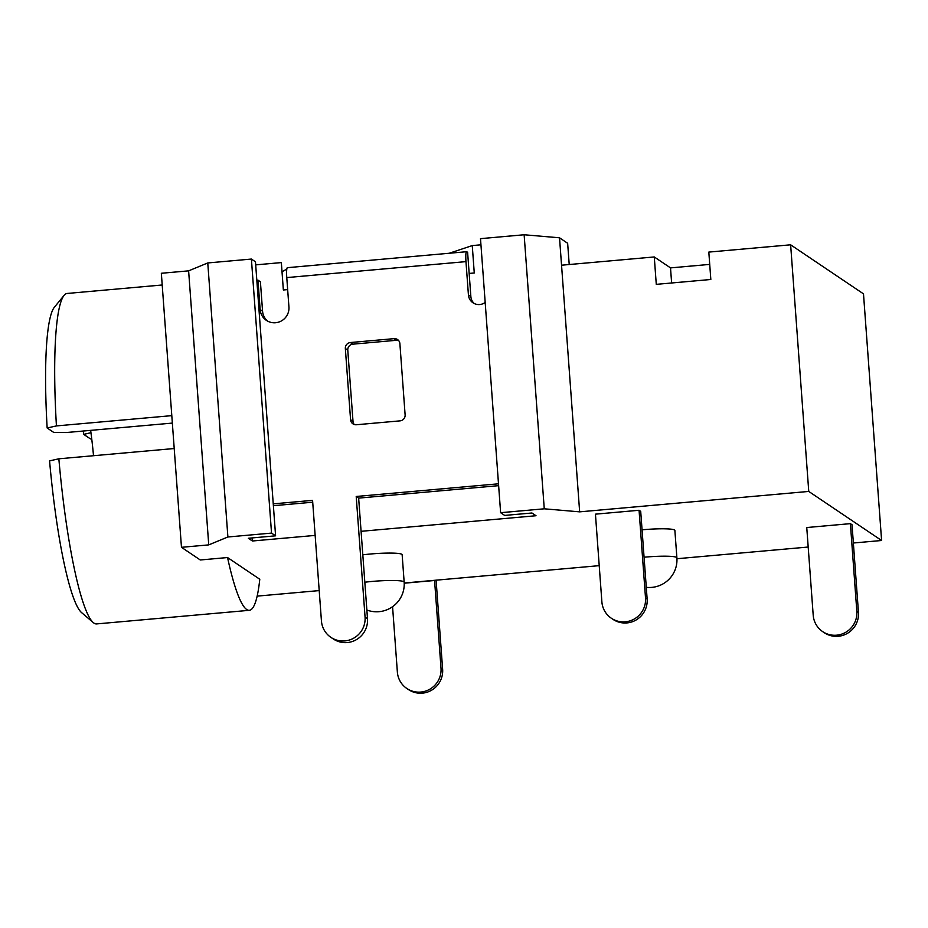 <?xml version="1.0" encoding="UTF-8"?>
<svg xmlns="http://www.w3.org/2000/svg" width="928" height="928" viewBox="0 0 928 928"><rect width="100%" height="100%" fill="white"/><g stroke="black" fill="none" stroke-linecap="round" stroke-linejoin="round"><path stroke-width="1.39" d="M392.567 606.703L397.37 672.081A22.121 21.773 -56 0 0 430.105 689.052A22.121 21.773 -56 0 0 441.009 668.195L434.571 580.499L404.214 583.016L599.221 565.651M441.009 668.195L442.633 669.285A22.121 21.773 124 0 1 408.459 689.574L406.835 688.483M434.571 580.499L404.225 583.202M442.633 669.285L436.09 580.186M93.519 455.718A85.701 11.867 84.9 0 0 90.642 430.36M365.064 617.062L367.5 618.698A22.121 21.773 124 0 1 333.326 638.986L330.89 637.35A22.121 21.773 -56 0 0 365.064 617.062L356.213 496.48L498.498 483.801M273.238 503.869L312.574 500.366L321.436 620.948A22.121 21.773 -56 0 0 330.89 637.35M485.182 302.447A10.695 10.521 124 0 1 468.42 294.872L465.972 261.626L286.775 277.588L288.933 306.971A14.593 14.361 124 0 1 266.371 320.357A14.593 14.361 124 0 1 260.13 309.534L257.972 280.152L256.824 280.256M350.401 342.536A5.533 5.44 -56 0 0 345.344 348.499L350.575 419.746A5.533 5.44 -56 0 0 356.433 424.746L400.072 420.86A5.533 5.44 -56 0 0 405.118 414.886L399.887 343.638A5.533 5.44 -56 0 0 394.029 338.65L350.401 342.536L352.837 344.172L396.476 340.286A5.533 5.44 124 0 1 398.634 340.53M367.5 618.698L358.649 498.116L356.213 496.48M286.775 277.588A11.055 1.531 -95.1 0 1 287.413 267.67L466.622 251.708A11.055 1.531 84.9 0 1 466.796 251.755L467.608 252.3L470.856 296.519A10.695 10.521 -56 0 0 474.266 303.537M498.638 485.657L358.649 498.116M312.713 502.21L273.377 505.714M257.972 280.152L260.408 281.787L262.566 311.17A14.593 14.361 -56 0 0 267.635 321.111M354.276 424.502A5.533 5.44 124 0 1 353.011 421.393L347.78 350.134A5.533 5.44 124 0 1 352.837 344.172M466.622 251.708A11.055 1.531 84.9 0 0 465.972 261.626M282.019 271.695L286.798 269.132M364.82 582.227A27.643 3.051 -4.2 0 1 372.522 581.404A27.643 3.051 -4.2 0 1 403.866 581.717A27.643 3.051 -4.2 0 1 404.156 582.123L402.149 554.712A27.643 3.051 175.8 0 0 370.516 554.004A27.643 3.051 175.8 0 0 362.813 554.828M644.067 557.229A27.643 3.051 -4.2 0 1 645.262 557.113A27.643 3.051 -4.2 0 1 676.593 557.426A27.643 3.051 -4.2 0 1 676.895 557.821L674.876 530.422A27.643 3.051 175.8 0 0 643.243 529.714A27.643 3.051 175.8 0 0 642.048 529.818M172.341 423.087L66.259 432.541L53.708 432.402L47.154 427.994A154.825 21.425 -95.1 0 1 54.392 307.226L64.113 295.359A165.88 22.956 84.9 0 0 56.434 425.917L47.154 427.994M90.956 432.692L83.717 434.374L90.48 438.932L91.744 438.944M83.717 434.374A110.583 15.3 84.9 0 0 83.311 431.021M162.203 284.989L67.164 293.457A165.88 22.956 84.9 0 0 64.113 295.359M171.796 415.64L56.434 425.917M863.492 293.863L881.6 540.502L808.752 491.434L790.633 244.806L863.492 293.863M808.752 491.434L579.652 511.85L561.544 265.211L654.275 256.952L656.282 284.351L710.825 279.49L708.818 252.091L790.633 244.806M881.6 540.502L853.366 543.008M808.195 547.033L676.941 558.726M319.197 590.591L257.149 596.124M850.396 523.647L806.757 527.533L813.206 615.229A22.121 21.773 -56 0 0 845.93 632.188A22.121 21.773 -56 0 0 856.834 611.343L850.396 523.647L852.02 524.738L858.458 612.434A22.121 21.773 124 0 1 824.296 632.722L822.672 631.632M639.067 510.272L595.44 514.158L601.878 601.843A22.121 21.773 -56 0 0 634.601 618.814A22.121 21.773 -56 0 0 645.517 597.957L639.067 510.272L640.703 511.363L647.141 599.059A22.121 21.773 124 0 1 612.967 619.347L611.343 618.245M579.652 511.85L544.26 508.811L500.621 512.697L504.681 515.423L531.953 512.998L536.013 515.736L361.085 531.315M315.149 535.41L252.381 541.001L248.321 538.263L275.593 535.827L271.533 533.101L227.894 536.987L208.742 544.887L181.47 547.311L161.344 273.273L188.616 270.848L207.768 262.949L251.407 259.063L255.467 261.789L275.593 535.827M227.546 557.542L259.782 579.258A165.88 22.956 -95.1 0 1 249.33 610.311A165.88 22.956 -95.1 0 1 227.546 557.542L200.274 559.978L181.47 547.311M569.212 264.526L567.646 243.275L559.526 237.8L524.134 234.761L480.495 238.658L500.621 512.697M287.657 289.606L283.353 289.988L281.346 262.589L255.687 264.874M480.948 244.806L472.259 245.584L449.245 253.251M544.26 508.811L524.134 234.761M271.533 533.101L251.407 259.063M227.894 536.987L207.768 262.949M93.264 622.572L81.594 612.619A154.825 21.425 -95.1 0 1 49.567 460.88L58.847 458.803A165.88 22.956 84.9 0 0 93.264 622.572A165.88 22.956 84.9 0 0 96.593 623.918L249.33 610.311M174.22 448.526L58.847 458.803M561.544 265.211L559.526 237.8M208.742 544.887L188.616 270.848M469.162 273.435L474.266 272.983L472.259 245.584M252.381 541.001L252.149 537.915M709.723 264.399L670.515 267.89L654.275 256.952M671.628 282.982L670.515 267.89M470.856 296.519L468.42 294.872M262.566 311.17L260.13 309.534M353.011 421.393L350.575 419.746M347.78 350.134L345.344 348.499M396.476 340.286L394.029 338.65M645.517 597.957L647.141 599.059M856.834 611.343L858.458 612.434M646.271 587.331A27.643 27.643 0 0 0 676.895 557.821M366.862 610.021A27.643 27.643 0 0 0 404.156 582.123"/></g></svg>
